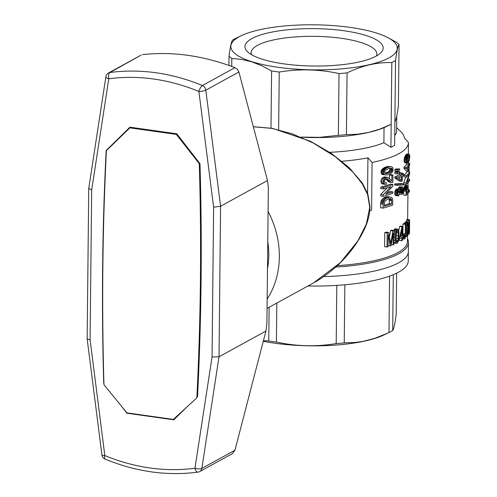 <?xml version="1.0" encoding="UTF-8"?>
<svg xmlns="http://www.w3.org/2000/svg" width="497" height="497" viewBox="0 0 497 497"><rect width="100%" height="100%" fill="white"/><g stroke="black" fill="none" stroke-linecap="round" stroke-linejoin="round"><path stroke-width="0.75" d="M369.818 210.542A95.393 25.813 -179.4 0 0 371.582 210.194L372.079 162.432A95.393 25.813 0.6 0 0 408.459 142.577A95.393 25.813 0.6 0 0 408.459 142.477A1124.413 975.381 61.3 0 0 404.309 137.868A91.224 24.682 -179.4 0 0 400.725 131.543L396.625 127.673M407.478 236.361L407.422 241.523A95.393 25.813 -179.4 0 1 337.27 265.665M404.098 161.382L404.614 157.021L406.54 154.076L409.317 154.2L409.839 156.63L409.124 161.121L407.335 163.022L404.949 162.687L404.272 162.128L404.098 161.382L406.471 161.718L406.577 158.835L404.21 158.5M396.109 168.924L399.756 168.968L399.743 169.738L398.445 170.726A97.996 26.521 -179.4 0 1 397.221 171.291L394.866 170.962L394.885 169.483A95.393 25.813 0.6 0 0 396.109 168.924L398.464 169.253A97.996 26.521 -179.4 0 1 397.233 169.819L397.221 171.291M404.508 223.756L405.316 221.917L407.72 222.258L408.143 223.383L407.863 235.205L407.366 236.56L405.577 236.417M409.46 189.978L409.447 191.451A97.996 26.521 -179.4 0 1 406.037 195.364L403.663 195.035L403.781 189.152L404.682 185.89L405.397 185.288L408.118 185.89L408.341 191.593A97.996 26.521 -179.4 0 0 409.46 189.978L408.36 189.823M383.361 174.695L381.615 173.993L380.969 172.061L381.392 170.341L382.392 168.943L384.939 167.296L387.747 166.483L391.269 166.712L392.68 167.47L393.133 169.328L392.91 170.881L392.251 172.242L390.81 173.596L387.045 174.95L383.361 174.695M396.357 243.393L395.326 240.536L395.308 234.975L396.159 230.521L397.712 229.117L398.408 229.744L398.967 232.161L398.532 240.983L397.134 243.387L393.953 242.996M393.711 230.465L394.929 228.819L397.712 229.117M402.309 173.086L402.29 174.627A97.996 26.521 -179.4 0 0 403.651 173.782L403.632 175.186A97.996 26.521 -179.4 0 1 402.278 176.031L402.228 180.951A97.996 26.521 -179.4 0 1 401.545 181.349L399.203 181.014L394.842 178.032L394.848 176.913A95.393 25.813 0.6 0 0 399.265 174.695L399.284 173.149A95.393 25.813 0.6 0 0 399.961 172.751L402.309 173.086A97.996 26.521 -179.4 0 1 401.632 173.478L399.284 173.149M398.724 230.757L399.7 226.396A95.393 25.813 0.6 0 0 400.16 226.11L402.508 226.439L402.415 235.522A97.996 26.521 -179.4 0 0 403.03 235.131L403.011 236.702A97.996 26.521 -179.4 0 1 402.396 237.1L402.365 240.418A97.996 26.521 -179.4 0 1 401.781 240.778L399.433 240.442L399.458 238.659M398.103 188.966L399.482 186.791L402.564 186.959L403.092 187.468L403.545 189.897L402.601 193.706L401.899 194.408L399.557 194.078L399.613 192.569M397.911 192.09L400.004 192.382L399.973 191.562L399.402 190.6L398.892 190.643L397.817 192.345L397.805 193.818L398.979 194.445L398.836 195.911L395.742 195.588L395.121 195.11L394.736 192.202L395.258 190.5L396.556 188.91L399.75 189.233L400.271 190.146L400.812 188.251L398.47 187.922M394.854 172.155A95.393 25.813 0.6 0 0 396.084 171.589L399.725 171.639L399.718 172.409L398.42 173.397A97.996 26.521 -179.4 0 1 397.19 173.962L394.842 173.627L394.854 172.155L397.209 172.484L397.19 173.962M389.474 178.566L389.511 175.043A95.393 25.813 0.6 0 0 390.592 174.652L392.972 174.987A97.996 26.521 -179.4 0 1 391.897 175.379L389.511 175.043M392.972 174.987L392.891 182.362A97.996 26.521 -179.4 0 1 392.518 182.498L388.611 181.803L385.722 179.057M392.145 182.498L391.002 182.138L388.499 179.678L386.883 178.783L386.138 178.796L384.926 179.771L384.392 181.393L384.958 182.778L386.467 182.896L386.268 184.356L382.622 184.083L381.646 183.579L380.876 181.262L381.764 178.572L384.467 176.895L388.045 177.51L391.835 180.933L391.897 175.379M383.193 196.365L383.206 194.818L390.953 186.636A97.996 26.521 -179.4 0 1 383.268 188.99L380.795 188.643L380.814 187.164A95.393 25.813 0.6 0 0 390.493 184.138L392.872 184.468L392.854 186.089L385.542 194.234A97.996 26.521 -179.4 0 0 392.798 191.848L392.779 193.321A97.996 26.521 -179.4 0 1 383.193 196.365L380.721 196.017L380.733 194.47L387.175 187.866M387.045 192.687A95.393 25.813 0.6 0 0 390.418 191.513L392.798 191.848M389.468 236.876L390.555 230.639A95.393 25.813 0.6 0 0 391.723 230.186L394.084 230.521A97.996 26.521 -179.4 0 1 392.934 230.968L390.555 230.639M388.666 232.478A97.996 26.521 -179.4 0 1 387.188 232.95L387.039 247.015L384.616 246.674L384.765 232.608A95.393 25.813 0.6 0 0 386.256 232.136L388.666 232.478L390.685 243.803L392.934 230.968M394.624 184.983L394.637 183.927L401.29 183.573L403.645 183.902L403.632 184.952L396.979 185.313L394.624 184.983M403.794 182.666L406.161 183.002L406.148 184.549L403.775 184.213L403.794 182.666L405.745 177.106M406.161 183.002L409.074 174.136A97.996 26.521 -179.4 0 1 406.223 177.174L403.856 176.839L403.868 175.36A95.393 25.813 0.6 0 0 407.198 171.434L409.652 171.782A97.996 26.521 -179.4 0 1 406.242 175.696L403.868 175.36M406.391 163.14L408.807 163.482A97.996 26.521 -179.4 0 0 409.143 163.041L409.124 164.582A97.996 26.521 -179.4 0 0 409.739 163.631L409.721 165.035A97.996 26.521 -179.4 0 1 409.112 165.992L409.056 170.906A97.996 26.521 -179.4 0 1 408.727 171.353L406.31 171.011L403.968 168.315L403.98 167.191A95.393 25.813 0.6 0 0 406.372 164.687L406.391 163.14A95.393 25.813 0.6 0 0 406.558 162.91M406.403 222.072L406.869 219.413L409.603 219.972L409.472 232.646L409.155 234.068L408.025 234.106M380.596 207.752L380.714 202.745L381.609 199.98L383.429 198.135L385.784 196.942L387.716 196.663L390.841 197.098L392.195 198.017L392.711 200.067L392.655 205.056A97.996 26.521 -179.4 0 1 383.069 208.1L380.596 207.752M402.843 234.814L402.986 224.004A95.393 25.813 0.6 0 0 403.452 223.607L405.825 223.942A97.996 26.521 -179.4 0 1 405.353 224.34L402.986 224.004M407.453 238.697A96.437 26.092 -179.4 0 1 408.453 242.536A96.437 26.092 -179.4 0 1 335.748 267.051M307.966 285.974A96.437 26.092 0.6 0 0 408.261 260.944L408.36 251.569A96.437 26.092 -179.4 0 1 323.758 276.574A96.437 26.092 0.6 0 0 408.36 251.569L408.453 242.536M372.079 162.432A1124.413 975.381 -118.7 0 0 367.929 157.829A91.224 24.682 -179.4 0 1 341.886 161.264M367.556 193.209L367.929 157.829M384.846 173.118L388.145 172.018L389.219 171.161L389.897 169.309L389.611 168.365M399.228 178.336L399.234 177.684M384.343 205.224A95.393 25.813 0.6 0 0 389.263 203.615L389.3 200.248L388.729 198.657M398.308 232.919L397.693 230.695L396.786 231.024L396.444 231.962L396.059 239.784L396.674 241.946L397.581 241.53L397.979 240.554L398.308 232.919L396.333 232.646M398.383 235.752L396.066 235.429M405.825 223.942L405.422 237.361L404.949 238.61L404.167 239.113L403.614 235.603L404.111 234.994L404.235 237.156L404.819 237.237A97.996 26.521 -179.4 0 1 404.651 237.367L404.328 237.317M403.707 190.885L406.08 191.221L406.117 190.283L403.744 189.953M385.802 175.037L384.082 174.335L383.628 173.552L383.585 171.533L384.846 169.291L382.392 168.943M384.318 169.931L381.858 169.583M409.398 227.079L409.46 221.134L408.938 225.178L409.025 227.179L409.137 227.589L409.398 227.079L409.012 227.023M406.117 190.283L406.242 188.717L403.868 188.382M406.148 189.487L403.781 189.152M395.482 233.161L394.059 232.963M395.308 234.975L394.04 234.795M385.069 184.424L383.529 183.033L383.622 180.206L385.2 177.945L387.449 177.28M386.896 177.236L384.467 176.895M396.084 171.589L399.725 171.639M408.963 234.236L408.658 231.459L408.913 230.881L409.068 232.764L409.466 230.782L408.248 230.614M409.41 231.496L408.925 231.428M407.944 192.053L407.969 188.077L407.844 187.381L407.341 187.276L406.658 189.251L406.558 193.445A97.996 26.521 -179.4 0 0 407.944 192.053L406.577 191.861M409.559 221.519L409.242 221.476M383.858 170.688L381.392 170.341M409.385 158.947L409.422 155.716L407.683 157.325L406.944 159.276L407.124 161.475L408.379 160.885L409.385 158.947L407.105 158.624M409.05 159.91L406.906 159.605M409.466 230.782L409.596 226.47L409.205 229.086L408.298 228.477M408.994 229.21L408.286 229.111M406.987 236.615L406.471 233.832L405.72 233.727M406.689 235.876L405.627 235.727M394.084 230.521L393.941 244.586A97.996 26.521 -179.4 0 1 393.077 244.928L391.201 244.661M407.882 224.402L407.497 223.712L407.26 224.228L406.913 227.179L407.149 235.149L407.782 233.658L407.994 228.831L407.882 224.402L407.248 224.309M407.975 226.011L407.024 225.874M400.812 188.251L402.564 186.959M401.824 187.12L399.482 186.791M380.64 203.888L383.106 204.236L383.069 208.1M397.979 240.554L396.14 240.293M397.581 241.53L396.32 241.349M409.348 231.969L408.944 231.913M409.615 223.693L408.994 223.607M409.578 225.153L408.944 225.066M409.54 158.021L407.478 157.729M401.899 194.408L401.8 193.072L402.732 191.743L402.93 189.314L401.303 189.084M402.992 190.183L400.886 189.885M386.567 173.621L390.543 172.353L391.611 171.496L392.282 169.645L391.642 168.266L388.617 168.582L385.349 170.266L384.492 172.124L384.678 172.981L386.567 173.621L385.237 173.434M391.648 203.956L391.425 199.347L390.661 198.632L388.182 198.757L385.088 200.95L384.429 202.751L384.33 206.28A97.996 26.521 -179.4 0 0 391.648 203.956L389.263 203.615M398.432 171.919A97.996 26.521 -179.4 0 1 397.209 172.484M398.078 231.291L396.755 231.105M407.994 228.831L406.881 228.676M386.281 177.348L383.839 177.007M408.776 166.433A97.996 26.521 -179.4 0 1 407.205 168.148L408.739 170.017L408.776 166.433M409.143 163.041L407.764 162.842M383.106 204.236L383.665 201.21L384.914 199.322L386.989 197.794L390.114 196.998L387.716 196.663M389.257 197.079L386.846 196.737M407.975 189.245L406.689 189.065M391.605 182.411L389.213 182.076M402.93 189.314L402.297 188.45L401.352 189.003L400.712 190.544L400.65 192.389L397.861 192.221M395.245 237.175L394.022 237.007M409.559 156.263L408.633 156.133M409.596 157.027L408.068 156.816M406.465 159.705L404.092 159.369M409.547 229.067L409.23 229.024M391.686 200.583L389.3 200.248M402.949 190.978L400.694 190.662M402.732 191.743L400.582 191.444M387.188 232.95L384.765 232.608M390.661 198.632L389.872 198.52M391.102 198.968L388.791 198.645M391.108 241.393L390.251 241.269M408.807 163.482L408.795 165.029A97.996 26.521 -179.4 0 1 406.353 167.526L406.341 168.645L403.968 168.315M406.353 167.526L403.98 167.191M383.622 180.206L381.156 179.858M383.349 181.616L380.876 181.262M384.846 169.291L387.368 167.638L390.145 166.818L387.747 166.483M388.629 167.172L386.219 166.837M384.852 174.82L382.398 174.478M390.114 196.998L390.841 197.098M404.111 234.994L402.421 234.758M403.614 235.603L403.024 235.522M398.091 195.917L397.115 194.625L397.091 192.538L398.022 190.084L399.377 189.146M398.905 189.239L396.556 188.91M406.242 188.717L406.788 186.698L407.795 185.623M407.335 185.822L404.949 185.487M383.206 194.818L380.733 194.47M407.335 163.022L406.471 161.718M406.652 162.463L404.272 162.128M406.471 233.832L406.95 223.768L404.564 223.433M406.745 225.011L405.813 224.88M391.425 199.347L389.039 199.011M404.819 237.237L405.217 235.1L402.85 234.77M405.161 235.839L404.111 235.69M397.233 169.819L394.885 169.483M390.543 172.353L388.145 172.018M388.567 173.149L386.157 172.807M406.577 158.835L407.577 156.108L409.317 154.2M408.963 154.418L406.54 154.076M401.781 240.778L401.818 237.454A97.996 26.521 -179.4 0 1 399.631 238.684L398.905 238.579M401.29 187.568L398.942 187.239M403.651 173.782L402.303 173.596M391.611 171.496L389.219 171.161M408.379 160.885L406.869 160.674M408.814 228.552L408.739 223.6L409.478 219.736M409.335 219.761L406.869 219.413M383.442 172.409L380.969 172.061M383.628 173.552L381.162 173.204M383.585 171.533L381.112 171.185M409.509 226.241L408.95 226.16M402.688 188.698L401.775 188.568M408.913 230.881L408.242 230.788M398.47 189.587L396.121 189.258M396.649 229.695L394.301 229.365M396.159 230.521L393.804 230.192M406.589 226.452L405.8 226.34M406.49 228.278L405.782 228.179M406.95 223.768L407.72 222.258M407.515 222.314L405.111 221.979M406.993 157.356L404.614 157.021M406.776 158.04L404.403 157.704M403.844 238.566L402.384 238.361M404.167 239.113L402.377 238.864M407.205 222.904L404.806 222.569M404.235 237.156L404.651 237.367M398.675 177.957L401.564 180.013L401.601 176.429A97.996 26.521 -179.4 0 1 398.675 177.957M405.086 236.417L404.117 236.28M383.187 203.093L380.714 202.745M403.03 235.131L402.421 235.044M390.387 181.579L387.989 181.237M391.002 182.138L388.611 181.803M393.077 244.928L393.202 233.13L391.021 245.692A97.996 26.521 -179.4 0 1 390.176 245.99L388.058 245.692M388.2 197.278L385.784 196.942M407.639 161.537L407.118 161.469M407.273 156.748L404.893 156.412M407.068 186.226L404.682 185.89M406.788 186.698L404.409 186.363M408.441 154.915L406.037 154.573M407.975 155.493L405.583 155.151M409.106 220.519L406.652 220.171M408.901 221.805L406.453 221.457M398.246 238.777L396.041 238.467M392.108 170.614L389.723 170.278M384.069 200.328L381.609 199.98M383.665 201.21L381.199 200.863M409.497 230.024L408.267 229.85M408.658 231.459L408.217 231.397M383.529 183.033L381.062 182.685M397.47 195.439L395.121 195.11M408.739 223.6L408.155 223.513M386.312 168.166L383.877 167.824M385.554 168.738L383.106 168.396M408.696 232.956L408.143 232.876M408.814 233.801L408.062 233.696M408.702 227.353L408.304 227.297M399.731 190.916L398.724 190.78M406.956 162.886L404.583 162.55M399.004 237.019L399.65 237.112L402.048 226.725L399.7 226.396M395.761 231.739L394.078 231.496M385.2 177.945L382.752 177.597M384.224 178.92L381.764 178.572M406.447 230.484L405.757 230.384M408.199 178.963L409.578 179.156L409.559 180.635A97.996 26.521 -179.4 0 1 406.148 184.549M406.397 160.593L404.03 160.258M406.571 187.307L404.198 186.978M384.082 174.335L381.615 173.993M401.831 235.882L401.899 229.676L400.265 236.783A97.996 26.521 -179.4 0 0 401.831 235.882L400.52 235.696M406.08 191.221L406.037 195.364M384.914 199.322L382.466 198.974M396.991 193.42L394.637 193.091M397.115 194.625L394.761 194.29M404.968 236.864L404.173 236.752M392.127 168.862L389.741 168.52M403.645 237.404L402.396 237.224M407.913 231.863L406.85 231.714M386.467 182.896L384.883 182.672M409.739 163.631L409.137 163.55M397.091 192.538L394.736 192.202M408.727 171.353L406.341 168.645M408.677 225.495L408.279 225.439M399.961 192.619L397.83 192.314M401.632 173.478L401.613 175.025A97.996 26.521 -179.4 0 1 397.202 177.243L397.19 178.367L394.842 178.032M397.202 177.243L394.848 176.913M409.652 171.782L409.634 173.397L407.105 182.225A97.996 26.521 -179.4 0 0 409.578 179.156M395.326 240.536L393.984 240.349M397.283 229.148L394.929 228.819M397.693 230.695L397.19 230.62M400.489 189.127L398.14 188.798M405.353 224.34L405.248 234.037L402.881 233.702M402.508 226.439A97.996 26.521 -179.4 0 1 402.048 226.725M401.8 193.072L399.458 192.743M398.022 190.084L395.674 189.748M397.612 190.829L395.258 190.5M397.283 191.612L394.929 191.277M387.61 178.976L386.281 178.79M392.872 184.468A97.996 26.521 -179.4 0 1 383.286 187.512L383.268 188.99M383.286 187.512L380.814 187.164M407.782 233.658L406.894 233.534M399.973 191.562L398.259 191.32M395.767 242.611L393.966 242.356M406.384 187.965L404.005 187.63M407.844 187.381L407.329 187.307M407.969 188.077L406.975 187.934M407.59 234.665L406.975 234.578M387.368 167.638L384.939 167.296M397.146 241.989L396.656 241.921M390.145 166.818L391.269 166.712M408.795 165.029L406.372 164.687M385.871 198.483L383.429 198.135M383.33 202.142L380.857 201.794M390.176 245.99L388.176 234.727L388.045 246.698A97.996 26.521 -179.4 0 1 387.039 247.015M392.282 169.645L389.897 169.309M386.989 197.794L384.56 197.452M398.979 194.445L398.203 194.333M391.586 199.85L389.201 199.514M407.577 156.108L405.185 155.772M398.464 169.253L399.756 168.968M402.365 192.457L400.638 192.215M384.106 183.927L381.646 183.579M409.603 222.445L409.099 222.376M401.545 181.349L397.19 178.367M401.613 175.025L399.265 174.695M388.499 179.678L386.088 179.336M394.637 183.927L396.991 184.257L403.645 183.902M389.598 180.79L387.194 180.454M399.65 237.112L399.631 238.684M405.217 235.1L405.248 234.037M396.991 184.257L396.979 185.313M406.242 175.696L406.223 177.174M395.525 60.522L394.879 122.287L396.606 117.112L398.395 106.147L399.041 44.382C397.911 45.923 396.736 51.303 395.525 60.522A88.615 23.98 -179.4 0 1 391.816 62.56C376.937 62.162 362.021 65.61 347.061 72.891A88.615 23.98 -179.4 0 1 339.029 73.568C319.142 69.22 299.213 68.71 279.246 72.04A88.615 23.98 -179.4 0 1 271.592 70.959L261.708 65.697L251.73 61.814L241.728 59.423L231.801 58.46A88.615 23.98 -179.4 0 1 229.018 56.26C230.229 47.041 231.397 41.661 232.528 40.114A88.615 23.98 -179.4 0 1 236.237 38.083L241.474 35.604A83.235 22.527 0.6 0 0 313.824 69.853A83.235 22.527 0.6 0 0 386.877 37.126A83.235 22.527 0.6 0 0 376.266 32.97A83.235 22.527 0.6 0 0 241.474 35.604M394.742 135.557A83.403 22.57 0.6 0 0 396.594 130.91L396.743 116.466M386.877 37.126L396.252 42.177A88.615 23.98 -179.4 0 1 399.041 44.382M301.517 137.209A83.403 22.57 0.6 0 0 308.457 137.464A83.403 22.57 0.6 0 0 368.762 132.388L380.006 129.046L391.17 124.325L390.928 147.292A88.615 23.98 0.6 0 0 394.637 145.254L394.879 122.287M390.928 147.292L383.889 142.695L384.051 127.642A83.403 22.57 0.6 0 1 368.762 132.388L357.529 134.233L346.415 134.656L347.061 72.891M329.716 152.318A83.403 22.57 0.6 0 0 383.889 142.695M301.281 137.11L319.726 137.334L338.382 135.333A88.615 23.98 0.6 0 0 346.415 134.656M391.17 124.325L391.816 62.56M390.095 124.834L384.051 127.642M278.643 129.649L279.246 72.04M270.995 128.077L271.592 70.959M365.711 35.405A69.114 18.7 0.6 0 0 280.662 30.634A69.114 18.7 0.6 0 0 247.68 51.893A69.114 18.7 0.6 0 0 313.862 66.033A69.114 18.7 0.6 0 0 380.329 53.285A69.114 18.7 0.6 0 0 365.711 35.405M376.391 56.012A62.858 17.01 0.6 0 0 376.85 54.011A62.858 17.01 0.6 0 0 360.971 42.506A62.858 17.01 0.6 0 0 341.414 38.312A62.858 17.01 0.6 0 0 251.14 52.694A62.858 17.01 0.6 0 0 251.563 54.707M338.382 135.333L339.029 73.568M231.72 66.436L231.801 58.46M228.918 65.43L229.018 56.26M263.435 340.619L268.765 340.967A88.615 23.98 0.6 0 0 276.419 342.048C296.305 346.397 316.235 346.906 336.202 343.576A88.615 23.98 0.6 0 0 344.235 342.899L355.355 342.476L363.767 341.234L375.024 338.264L388.151 332.965L383.759 335.046A83.235 22.527 -179.4 0 1 263.267 341.271M388.151 332.965L388.989 332.568A88.615 23.98 0.6 0 0 392.698 330.536C393.829 328.989 395.003 323.609 396.208 314.39L396.643 273.176M336.811 285.384L336.202 343.576M344.843 284.775L344.235 342.899M269.119 307.283L268.765 340.967M389.58 276.127L388.989 332.568M276.823 303.058L276.419 342.048M393.282 274.698L392.698 330.536M267.485 268.61A74.283 64.436 -118.7 0 0 267.765 241.94M369.743 207.342A2.609 0.708 0.6 0 0 370.004 207.038C369.718 214.524 367.935 221.743 364.649 228.682C360.449 237.696 355.15 245.984 348.751 253.551C338.873 265.485 327.125 275.282 313.514 282.93L340.464 262.546L357.865 240.915L366.376 224.023L369.743 207.342L367.631 194.588L362.226 183.784L352.932 172.124L335.282 156.685L313.116 142.937L292.453 133.929L272.008 128.394L253.346 126.785M268.082 211.461A86.012 74.612 61.3 0 1 267.169 299.095M108.532 72.966L141.204 55.049L109.93 72.512A5.212 4.523 -118.7 0 0 108.532 72.966A5.212 5.212 0 0 0 105.886 76.743A5.212 1.715 8.7 0 0 108.768 78.787A5.212 2.46 -97.6 0 1 109.93 72.512A207.206 179.74 61.3 0 1 202.391 85.54A5.212 1.758 112.6 0 0 198.899 91.485L213.623 207.206L220.587 206.243L267.498 180.51L268.337 187.537L266.914 323.019L265.926 331.045L234.951 450.232L232.403 453.631L199.738 471.554A5.212 4.523 -118.7 0 0 201.863 468.379A5.212 1.715 -171.3 0 1 194.954 468.23A5.212 2.46 82.4 0 0 197.918 472.15A5.212 5.212 0 0 0 199.738 471.554M90.1 339.811L91.672 190.022L88.739 188.382L87.161 338.886L90.1 339.811L104.824 455.532A5.212 1.075 172.8 0 1 101.922 454.941A5.212 5.212 0 0 0 105.091 459.098A5.212 1.758 -67.4 0 1 104.824 455.532A201.993 175.217 -118.7 0 0 194.954 468.23L212.051 356.995L219.015 356.784L265.926 331.045M88.739 188.382L105.886 76.743M142.515 54.639C172.422 51.266 203.242 55.608 234.975 67.66L237.46 69.387L238.908 71.997L267.498 180.51M91.672 190.022L108.768 78.787A201.993 175.217 -118.7 0 1 198.899 91.485A5.212 1.075 -7.2 0 0 205.82 90.15A5.212 4.523 -118.7 0 0 202.391 85.54L234.975 67.66M196.868 397.221L197.545 396.556A2838.833 2462.573 -118.7 0 0 199.987 163.724L176.814 133.799L129.91 127.195L106.178 150.51A2838.833 2462.573 -118.7 0 0 103.736 383.342L103.923 383.237M106.178 150.51L106.979 150.069M121.361 406.055L126.915 413.212L127.412 412.939M126.915 413.212L173.813 419.822L187.245 406.658M199.763 163.438L199.291 163.693L176.342 134.395L129.91 127.853L106.42 150.61A2838.833 2462.573 -118.7 0 0 103.966 384.759L126.928 412.87L173.36 419.412L196.837 397.842A2838.833 2462.573 -118.7 0 0 199.291 163.693M176.994 134.035L176.342 134.395M130.866 127.325L129.91 127.853M179.075 414.672L173.36 419.412M370.004 207.038L367.83 193.96L362.301 183.014L349.08 167.582L331.424 153.467L310.445 141.272L272.586 128.363L253.327 126.71M234.951 450.232L201.863 468.379L219.015 356.784L220.587 206.243L205.82 90.15L238.908 71.997M213.623 207.206L212.051 356.995M407.652 219.481L407.925 193.538M408.006 185.797L408.037 182.716M408.248 162.91L408.248 162.401M408.341 154.064L408.459 142.577M389.679 125.033L390.331 124.722M313.576 282.899L267.069 308.407M105.091 459.098C135.886 471.771 166.824 476.12 197.918 472.15M87.161 338.886L101.922 454.941"/></g></svg>
